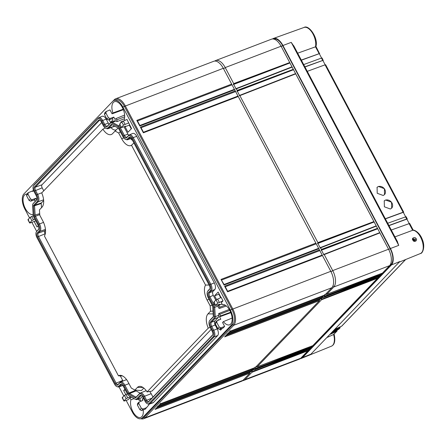 <?xml version="1.0" encoding="UTF-8"?>
<svg xmlns="http://www.w3.org/2000/svg" width="446" height="446" viewBox="0 0 446 446"><rect width="100%" height="100%" fill="white"/><g stroke="black" fill="none" stroke-linecap="round" stroke-linejoin="round"><path stroke-width="0.67" d="M149.014 403.53A4.689 2.386 -110.9 0 1 147.659 403.87A4.689 2.386 -110.9 0 1 145.089 401.322L142.999 397.375A3.78 1.923 -110.9 0 0 140.925 395.318A3.78 1.923 -110.9 0 0 139.832 395.596L136.465 399.103A3.39 1.723 -110.9 0 1 135.489 399.354A3.39 1.723 -110.9 0 1 135.105 399.192L128.911 395.708A3.39 1.723 -110.9 0 1 127.439 394.024L123.364 386.331A3.78 1.923 -110.9 0 0 121.295 384.279A3.78 1.923 -110.9 0 0 120.203 384.552L118.474 386.353A4.689 2.386 -110.9 0 1 117.12 386.699A4.689 2.386 -110.9 0 1 114.544 384.145L36.918 237.528A4.689 2.386 -110.9 0 1 36.343 231.87A4.689 2.386 -110.9 0 1 36.544 231.619L38.272 229.818A3.78 1.923 -110.9 0 0 38.428 229.612A3.78 1.923 -110.9 0 0 37.971 225.052L33.896 217.358A3.39 1.723 -110.9 0 1 33.177 214.894L32.586 205.567A3.39 1.723 -110.9 0 1 32.898 203.945A3.39 1.723 -110.9 0 1 33.037 203.766L36.405 200.254A3.78 1.923 -110.9 0 0 36.566 200.053A3.78 1.923 -110.9 0 0 36.109 195.493L34.019 191.546A4.689 2.386 -110.9 0 1 33.444 185.887A4.689 2.386 -110.9 0 1 33.645 185.631L97.813 118.759A4.689 2.386 -110.9 0 1 101.738 120.966L103.829 124.913A3.78 1.923 -110.9 0 0 106.995 126.692L110.363 123.185A3.39 1.723 -110.9 0 1 111.723 123.096L117.917 126.58A3.39 1.723 -110.9 0 1 119.389 128.264L123.464 135.958A3.78 1.923 -110.9 0 0 126.631 137.736L128.353 135.935A4.689 2.386 -110.9 0 1 132.284 138.143L209.91 284.76A4.689 2.386 -110.9 0 1 210.283 290.675L208.555 292.47A3.78 1.923 -110.9 0 0 208.856 297.237L212.932 304.93A3.39 1.723 -110.9 0 1 213.651 307.394L214.242 316.721A3.39 1.723 -110.9 0 1 213.79 318.522L210.423 322.034A3.78 1.923 -110.9 0 0 210.724 326.795L212.809 330.742A4.689 2.386 -110.9 0 1 213.182 336.658L149.014 403.53L149.995 403.714L153.485 402.459A5.302 2.698 69.1 0 1 152.922 402.827L149.438 404.082A5.229 2.659 -110.9 0 0 149.995 403.714L214.164 336.841A5.229 2.659 -110.9 0 0 213.745 330.252L217.23 328.897A5.302 2.698 69.1 0 1 217.654 335.582L153.485 402.459M143.59 396.756A5.341 2.721 69.1 0 0 139.119 394.242L135.751 397.748A1.823 0.931 69.1 0 1 135.015 397.799L128.822 394.314A1.823 0.931 69.1 0 1 128.03 393.411L123.955 385.718A5.341 2.721 69.1 0 0 119.483 383.198L117.755 384.998A3.128 1.589 69.1 0 1 115.14 383.527L37.509 236.91A3.128 1.589 69.1 0 1 37.258 232.968L38.986 231.167A5.341 2.721 69.1 0 0 38.562 224.438L34.487 216.739A1.823 0.931 69.1 0 1 34.102 215.412L33.511 206.091A1.823 0.931 69.1 0 1 33.757 205.121L37.124 201.609A5.341 2.721 69.1 0 0 36.7 194.874L34.61 190.927A3.128 1.589 69.1 0 1 34.359 186.985L98.533 120.113A3.128 1.589 69.1 0 1 99.436 119.885A3.128 1.589 69.1 0 1 101.147 121.585L103.238 125.532A5.341 2.721 69.1 0 0 106.165 128.437A5.341 2.721 69.1 0 0 107.709 128.047L111.076 124.54A1.823 0.931 69.1 0 1 111.606 124.406A1.823 0.931 69.1 0 1 111.812 124.49L118.006 127.974A1.823 0.931 69.1 0 1 118.798 128.877L122.873 136.571A5.341 2.721 69.1 0 0 125.8 139.481A5.341 2.721 69.1 0 0 127.344 139.091L129.072 137.29A3.128 1.589 69.1 0 1 129.976 137.061A3.128 1.589 69.1 0 1 131.693 138.762L209.319 285.379A3.128 1.589 69.1 0 1 209.698 289.153A3.128 1.589 69.1 0 1 209.57 289.32L207.842 291.121A5.341 2.721 69.1 0 0 207.613 291.405A5.341 2.721 69.1 0 0 208.265 297.85L212.341 305.549A1.823 0.931 69.1 0 1 212.725 306.876L213.316 316.197A1.823 0.931 69.1 0 1 213.149 317.073A1.823 0.931 69.1 0 1 213.071 317.173L209.704 320.68A5.341 2.721 69.1 0 0 209.481 320.964A5.341 2.721 69.1 0 0 210.127 327.414L212.218 331.361A3.128 1.589 69.1 0 1 212.597 335.136A3.128 1.589 69.1 0 1 212.469 335.303L148.295 402.175A3.128 1.589 69.1 0 1 145.68 400.703L143.59 396.756L144.526 396.265L151.177 393.684L152.972 397.068M213.79 318.522L214.766 318.706L211.398 322.218A3.239 1.65 -110.9 0 0 211.66 326.305L213.745 330.252L212.809 330.742M218.256 317.452L214.766 318.706A3.925 1.996 -110.9 0 0 215.29 316.615L218.791 315.322A3.997 2.035 69.1 0 1 218.256 317.452L214.888 320.958A3.167 1.611 -110.9 0 0 215.145 324.95L217.23 328.897M213.651 307.394L214.704 307.294L215.29 316.615L214.242 316.721M218.016 304.824A3.997 2.035 69.1 0 1 218.205 305.995L214.704 307.294A3.925 1.996 -110.9 0 0 213.868 304.44L214.755 304.094M210.283 290.675L211.265 290.859L209.536 292.66A3.239 1.65 -110.9 0 0 209.793 296.741L213.868 304.44L212.932 304.93M214.755 289.599L211.265 290.859A5.229 2.659 -110.9 0 0 210.846 284.269L214.331 282.915A5.302 2.698 69.1 0 1 214.755 289.599L213.026 291.4A3.167 1.611 -110.9 0 0 213.277 295.391L215.786 300.13M132.284 138.143L133.22 137.652L210.846 284.269L209.91 284.76M129.346 134.843L132.774 133.449A5.302 2.698 69.1 0 1 136.705 136.298L133.22 137.652A5.229 2.659 -110.9 0 0 129.346 134.843A5.229 2.659 -110.9 0 0 128.844 135.188L127.116 136.989A3.239 1.65 -110.9 0 1 126.803 137.206A3.239 1.65 -110.9 0 1 124.401 135.461L127.885 134.112A3.167 1.611 -110.9 0 0 128.743 135.289M119.389 128.264L120.325 127.768L124.401 135.461L123.464 135.958M121.212 127.428L120.325 127.768A3.925 1.996 -110.9 0 0 118.619 125.822L120.058 125.242M111.723 123.096L112.425 122.338L118.619 125.822L117.917 126.58M111.227 122.176L114.655 120.788A3.997 2.035 69.1 0 1 115.876 120.95L112.425 122.338A3.925 1.996 -110.9 0 0 111.227 122.176A3.925 1.996 -110.9 0 0 110.848 122.438L107.48 125.95A3.239 1.65 -110.9 0 1 107.168 126.162A3.239 1.65 -110.9 0 1 104.765 124.423L108.25 123.068A3.167 1.611 -110.9 0 0 109.114 124.25M101.738 120.966L102.675 120.476L104.765 124.423L103.829 124.913M98.806 117.666L102.234 116.278A5.302 2.698 69.1 0 1 106.159 119.121L102.675 120.476A5.229 2.659 -110.9 0 0 98.806 117.666A5.229 2.659 -110.9 0 0 98.298 118.012L34.13 184.889A5.229 2.659 -110.9 0 0 33.913 185.168L33.444 185.887M33.037 203.766L36.762 199.652M33.528 203.019A3.925 1.996 -110.9 0 0 33.361 203.231L32.898 203.945M36.544 231.619L38.624 229.211M37.029 230.872A5.229 2.659 -110.9 0 0 36.812 231.151L36.343 231.87M117.12 386.699L117.939 386.922A5.229 2.659 -110.9 0 0 118.898 386.905A5.229 2.659 -110.9 0 0 119.45 386.537L122.728 385.361M121.736 384.463A3.239 1.65 -110.9 0 0 121.524 384.513A3.239 1.65 -110.9 0 0 121.178 384.736L119.45 386.537L118.474 386.353M135.489 399.354L136.309 399.577A3.925 1.996 -110.9 0 0 137.028 399.566A3.925 1.996 -110.9 0 0 137.446 399.287L140.936 398.033A3.997 2.035 69.1 0 1 140.512 398.311L137.028 399.566M141.365 395.507A3.239 1.65 -110.9 0 0 141.159 395.552A3.239 1.65 -110.9 0 0 140.813 395.78L137.446 399.287L136.465 399.103M147.659 403.87L148.485 404.098A5.229 2.659 -110.9 0 0 149.438 404.082M218.205 305.995L218.317 307.74L219.516 308.415A10.765 5.48 -110.9 0 1 219.833 307.16L225.197 305.17M218.791 315.322L218.685 313.577L229.255 309.452M126.157 400.391L132.356 412.104A12.048 6.133 -110.9 0 0 141.226 418.599A12.048 6.133 -110.9 0 0 142.447 417.774L231.296 325.179A12.048 6.133 -110.9 0 0 230.337 309.992L122.851 106.984A12.048 6.133 -110.9 0 0 113.981 100.484A12.048 6.133 -110.9 0 0 112.76 101.309L23.911 193.904A12.048 6.133 -110.9 0 0 24.87 209.096L29.564 217.96M31.9 222.376L36.667 231.374M118.998 386.872L123.821 395.976M217.765 320.468L218.657 319.537L218.902 319.999M222.37 328.267L220.536 330.179L219.978 329.12M218.685 313.577L219.884 314.252A10.765 5.48 -110.9 0 0 220.385 315.963L219.555 316.833L220.815 319.219L217.135 320.724L216.695 322.257L215.273 323.74L217.826 328.563L219.443 329.304L223.134 328L224.633 326.433L222.554 322.503L223.385 321.633A10.765 5.48 -110.9 0 0 229.673 324.783A10.765 5.48 -110.9 0 0 230.705 324.069A10.765 5.48 -110.9 0 0 230.56 311.983A10.765 5.48 -110.9 0 0 222.309 304.579L221.3 302.672L223.022 300.877L221.21 297.454L216.02 299.89L213.907 302.087L215.63 305.337L217.743 303.141L216.02 299.89M216.539 299.483L214.582 295.782L218.133 292.08L221.021 297.527M215.524 305.555L219.867 304.172L218.824 305.259L219.833 307.16M136.705 136.298L214.331 282.915M123.982 126.736L127.885 134.112M120.855 122.828L120.799 121.97A10.765 5.48 69.1 0 0 121.725 121.914M121.769 121.875L126.954 119.439L131.548 128.543L127.996 132.25L125.07 126.72L125.61 126.157L121.92 127.467L121.373 127.322L123.486 125.125L121.769 121.875L119.656 124.077L121.267 127.539M124.763 120.336L124.228 119.327A10.765 5.48 69.1 0 0 122.21 107.196A10.765 5.48 69.1 0 0 114.494 101.666A10.765 5.48 69.1 0 0 113.351 102.418A10.765 5.48 69.1 0 0 112.899 112.955L112.063 113.825L109.984 109.894L105.97 111.617M115.876 120.95L117.036 121.602L116.924 119.796A10.765 5.48 69.1 0 1 115.899 118.625L115.062 119.489L113.802 117.108L112.303 118.675L112.961 119.913L110.541 122.433L109.142 119.796M106.159 119.121L108.25 123.068M35.162 201.319L34.392 199.869L35.892 198.303L32.14 199.674L30.506 198.949L27.953 194.127L26.531 195.61L29.085 200.432L30.506 198.949M36.873 199.211L36.55 199.546L35.892 198.303M33.706 190.894L32.251 191.423L33.433 190.191M32.251 191.423L32.073 191.089L28.059 192.811M26.838 194.099A10.765 5.48 -110.9 0 0 25.639 194.261A10.765 5.48 -110.9 0 0 24.502 195.013A10.765 5.48 -110.9 0 0 24.647 207.1A10.765 5.48 -110.9 0 0 32.898 214.509L33.188 215.061M29.653 223.017L31.872 220.603L30.15 217.353L28.042 219.549L29.759 222.799L30.306 222.939L34.147 221.478L37.074 227.003L38.289 225.737M122.784 385.428A5.302 2.698 69.1 0 1 122.382 385.651L118.898 386.905M125.761 394.504L123.659 390.54L124.902 389.241M123.904 401.026L126.123 398.613L124.406 395.362L122.293 397.564L124.016 400.815L124.562 400.954L128.253 399.644L129.97 397.854L130.979 399.755A10.765 5.48 69.1 0 0 133.053 411.981A10.765 5.48 69.1 0 0 140.819 417.378A10.765 5.48 69.1 0 0 141.856 416.664A10.765 5.48 69.1 0 0 143.199 409.913M139.916 409.757L141.337 408.274L138.784 403.452L137.362 404.935L139.916 409.757L141.533 410.498L145.223 409.194L148.964 404.773L148.624 404.132M138.89 402.136L142.904 400.413L142.246 399.17L143.344 398.027M140.992 401.194L140.144 399.594L139.308 400.463A10.765 5.48 69.1 0 0 138.282 399.293L138.271 399.12M142.425 396.477L140.936 398.033M217.135 320.724L216.801 320.942M215.273 323.74L215.697 322.224M216.728 321.031L215.446 322.369M108.417 117.755L105.864 112.933L104.442 114.416L106.995 119.238L108.417 117.755L110.05 118.48L113.802 117.108M217.826 328.563L219.248 327.08L216.695 322.257M27.942 219.772L29.642 222.989M28.566 219.655L28.042 219.549M34.86 219.181L31.872 220.603M35.764 220.887L34.147 221.478M30.15 217.353L33.299 215.752M123.001 121.067L120.799 121.97M116.924 119.796L124.674 116.813M124.64 115.046L115.899 118.625M112.899 112.955L123.174 109.214M117.036 121.602L124.406 118.725M323.768 254.532L321.382 250.022M320.183 247.764L317.797 243.254M239.569 95.511L237.183 91.001M235.99 88.743L233.598 84.233M251.633 371.345L253.607 369.282M254.594 368.257L256.573 366.199L257.141 366.846L321.51 299.768L321.02 298.407M321.232 298.809L323.211 296.752M324.197 295.72L326.171 293.663L326.745 294.31L333.753 287.007A13.029 6.629 -110.9 0 0 332.716 270.583L324.236 254.571L323.907 254.387L323.45 254.867M131.275 128.827L129.334 125.164L129.608 124.88M220.675 297.672L218.847 294.226L219.12 293.936M104.442 114.416L104.866 112.899M105.897 111.706L104.615 113.044M112.303 118.675L108.612 119.98L106.995 119.238M106.304 111.4L105.864 112.933M112.063 113.825L123.369 109.694M129.334 125.164L125.07 126.72M128.771 122.862L123.486 125.125M119.556 124.295L121.262 127.511M120.18 124.178L119.656 124.077M28.393 192.594L27.953 194.127M34.392 199.869L30.702 201.174L29.085 200.432M26.531 195.61L26.955 194.094M27.987 192.901L26.704 194.239M218.847 294.226L214.582 295.782M213.812 302.31L215.513 305.527M214.431 302.193L213.907 302.087M223.022 300.877L217.743 303.141M218.824 305.259L222.047 304.077M223.385 321.633L232.126 318.054M230.666 312.222L220.385 315.963M219.884 314.252L229.779 310.36M226.367 305.989L219.516 308.415M219.248 327.08L220.887 327.804L224.633 326.433M219.555 316.833L230.855 312.702M122.198 397.787L123.899 400.999M122.817 397.665L122.293 397.564M127.344 393.851L124.406 395.362M130.589 396.656L126.123 398.613M129.97 397.854L131.637 397.241M140.395 400.073L139.308 400.463M137.362 404.935L137.786 403.418M138.817 402.225L137.535 403.563M139.224 401.918L138.784 403.452M143.673 398.652L142.246 399.17M146.723 407.627L142.971 408.999L141.337 408.274M134.068 398.607L130.979 399.755M125.276 389.949L123.659 390.54M140.864 418.71A13.029 6.629 -110.9 0 0 143.601 418.738L241.665 381.224A13.029 6.629 -110.9 0 0 242.981 380.338L249.894 373.135L155.041 409.417L157.51 406.847L252.358 370.565L252.854 370.046L158.001 406.328L160.471 403.758L255.324 367.476L319.492 300.604L224.639 336.886L227.109 334.31L321.962 298.028L322.452 297.515L227.599 333.798L230.069 331.227L324.922 294.945L331.83 287.742A13.029 6.629 -110.9 0 0 330.798 271.319L322.436 255.53L227.583 291.812L224.6 286.17L319.453 249.888L318.851 248.762L224.004 285.044L221.015 279.408L315.868 243.126L238.236 96.509L143.389 132.791L140.401 127.149L235.254 90.867L234.657 89.741L139.804 126.023L136.816 120.381L231.669 84.099L223.307 68.31A13.029 6.629 -110.9 0 0 213.718 61.286L115.653 98.8A13.029 6.629 -110.9 0 0 114.338 99.687L113.011 101.069M143.601 418.738A13.029 6.629 -110.9 0 0 144.917 417.846L233.771 325.251A13.029 6.629 -110.9 0 0 232.734 308.833L125.248 105.819A13.029 6.629 -110.9 0 0 115.653 98.8M141.226 418.599L142.798 417.997A12.048 6.133 -110.9 0 0 144.019 417.177L232.868 324.582A12.048 6.133 -110.9 0 0 231.909 309.39L124.423 106.382A12.048 6.133 -110.9 0 0 115.553 99.882L113.981 100.484M136.816 120.381L137.401 120.816L139.877 125.493L234.412 89.317L234.657 89.741L234.412 89.317L139.86 125.465M137.485 120.966L232.026 84.807L234.401 89.3M231.669 84.099L232.026 84.807M322.196 255.106L322.436 255.53L322.196 255.106L227.655 291.271L322.19 255.09L319.453 249.888M315.868 243.126L318.851 248.762L318.611 248.338L224.07 284.503L318.606 248.322M237.997 96.085L238.236 96.509L237.997 96.085L143.456 132.245L237.991 96.068L235.254 90.867M230.069 331.227L230.047 330.72M324.922 294.945L324.677 294.522L324.922 294.945M251.304 370.983L250.145 372.198L249.894 373.135M252.358 370.565L252.118 370.141L252.358 370.565M254.27 367.9L253.105 369.11L252.854 370.046M255.324 367.476L255.079 367.052L255.324 367.476M320.908 298.452L319.743 299.667L319.492 300.604M321.962 298.028L321.717 297.61L321.962 298.028M323.868 295.363L322.703 296.579L322.452 297.515M250.145 372.198L156.418 408.051M155.041 409.417L157.577 406.836L252.302 370.604M157.51 406.847L157.488 406.339M322.703 296.579L228.976 332.432M319.743 299.667L226.016 335.52M253.105 369.11L159.378 404.962M227.599 333.798L230.142 331.216L324.861 294.984M227.109 334.31L227.086 333.803M224.639 336.886L227.181 334.305M160.471 403.758L160.448 403.251M158.001 406.328L160.543 403.753M227.583 291.812L227.566 291.305L227.583 291.812M224.6 286.17L225.185 286.605L227.661 291.283M225.263 286.761L319.804 250.596M141.064 127.734L235.605 91.575M221.679 279.993L316.22 243.828M139.804 126.023L139.782 125.516L139.804 126.023M140.401 127.149L140.986 127.584L143.461 132.261M143.389 132.791L143.367 132.284L143.389 132.791M221.015 279.408L224.076 284.515M224.004 285.044L223.981 284.537L224.004 285.044M212.781 334.74L148.786 401.433A2.587 1.316 69.1 0 1 148.535 401.601A2.587 1.316 69.1 0 1 146.617 400.213L144.526 396.265A5.876 2.994 69.1 0 0 140.172 393.104L146.204 390.657M139.119 394.242L139.604 393.495A5.876 2.994 69.1 0 1 140.172 393.104M139.604 393.495L136.236 397.007A1.288 0.652 69.1 0 1 136.114 397.091A1.288 0.652 69.1 0 1 135.718 397.04L129.524 393.556A1.288 0.652 69.1 0 1 128.966 392.915L124.891 385.221L128.961 383.644M119.483 383.198L119.968 382.456A5.876 2.994 69.1 0 1 120.537 382.066A5.876 2.994 69.1 0 1 124.891 385.221L123.955 385.718M119.968 382.456L118.246 384.257A2.587 1.316 69.1 0 1 117.995 384.43A2.587 1.316 69.1 0 1 116.077 383.036L38.445 236.419A2.587 1.316 69.1 0 1 38.239 233.152L39.967 231.351L45.453 229.378M38.562 224.438L39.499 223.942A5.876 2.994 69.1 0 1 39.967 231.351L38.986 231.167M43.524 222.381L39.499 223.942L35.424 216.249A1.288 0.652 69.1 0 1 35.15 215.312L34.565 205.991A1.288 0.652 69.1 0 1 34.738 205.305L38.105 201.793L43.591 199.819M36.7 194.874L37.637 194.384A5.876 2.994 69.1 0 1 38.105 201.793L37.124 201.609M41.93 192.717L37.637 194.384L35.546 190.436A2.587 1.316 69.1 0 1 35.34 187.169L99.508 120.297A2.587 1.316 69.1 0 1 99.787 120.113A2.587 1.316 69.1 0 1 99.882 120.091M107.709 128.047L108.69 128.231A5.876 2.994 69.1 0 1 108.066 128.643A5.876 2.994 69.1 0 1 106.99 128.66L106.165 128.437M114.65 126.084L108.69 128.231L112.058 124.724A1.288 0.652 69.1 0 1 112.124 124.668M127.344 139.091L128.325 139.275A5.876 2.994 69.1 0 1 127.701 139.687A5.876 2.994 69.1 0 1 126.625 139.704L125.8 139.481M131.341 138.188L128.325 139.275L130.054 137.474A2.587 1.316 69.1 0 1 130.327 137.29A2.587 1.316 69.1 0 1 130.422 137.262M209.882 288.757L208.327 290.374A5.876 2.994 69.1 0 0 208.081 290.692L207.613 291.405M213.288 316.705L210.189 319.933A5.876 2.994 69.1 0 0 209.943 320.25L209.481 320.964M149.583 391.482A6.021 3.066 69.1 0 1 151.177 393.684M135.5 390.116L135.617 390.339A1.143 0.58 -110.9 0 0 136.119 390.902L140.094 393.138M120.303 375.878L122.728 380.455A2.447 1.243 -110.9 0 0 123.09 381.029M45.514 230.114L44.901 230.755A2.447 1.243 -110.9 0 0 45.096 233.838L45.219 234.066M43.652 200.555L41.4 202.902A1.143 0.58 -110.9 0 0 41.244 203.51L41.511 207.702M101.677 122.583L42.002 184.772A2.447 1.243 -110.9 0 0 42.197 187.855L43.764 190.81M114.851 126.201A6.021 3.066 69.1 0 1 114.717 126.251L108.066 128.643M130.583 138.65A9.901 5.04 -110.9 0 0 132.523 140.328M110.948 127.606A9.901 5.04 -110.9 0 0 116.378 129.758M143.802 388.07L141.421 390.551L134.876 390.072L131.302 388.065L128.242 382.283A12.51 6.367 -110.9 0 0 120.42 375.326A12.51 6.367 -110.9 0 0 118.458 375.827L44.427 236.012A12.51 6.367 -110.9 0 0 42.849 221.004L39.789 215.228L39.449 209.849L41.98 207.212A12.51 6.367 -110.9 0 0 41.712 192.94L102.903 129.167A12.51 6.367 -110.9 0 0 112.476 133.744A12.51 6.367 -110.9 0 0 112.565 133.649L115.096 131.018L118.669 133.025L121.73 138.801A12.51 6.367 -110.9 0 0 131.514 145.257L205.545 285.072A12.51 6.367 -110.9 0 0 207.122 300.08L210.178 305.861L210.518 311.236L207.992 313.873A12.51 6.367 -110.9 0 0 208.26 328.144L147.063 391.917A12.51 6.367 -110.9 0 0 140.055 386.364A12.51 6.367 -110.9 0 0 137.401 387.435L134.876 390.072M211.181 329.399L152.019 391.058L147.063 391.917M205.545 285.072L209.129 285.016M210.178 305.861L212.168 305.231M210.518 311.236L212.993 311.113M208.26 328.144L210.105 327.37M118.458 375.827L122.55 375.939M102.903 129.167L105.184 127.941M115.096 131.018L118.118 128.047M118.669 133.025L120.387 131.877M131.514 145.257L133.9 142.937M272.467 38.975A13.029 6.629 69.1 0 1 273.409 38.456A13.029 6.629 69.1 0 1 282.937 45.503L291.249 42.37L294.092 46.551M334.043 333.786C335.57 340.532 334.723 344.658 331.506 346.152L301.357 358.394A13.029 6.629 69.1 0 0 302.611 357.53L391.46 264.935A13.029 6.629 69.1 0 0 390.423 248.511L282.937 45.503M301.357 358.394A13.029 6.629 69.1 0 1 300.309 358.634M414.741 241.002L414.607 240.071L412.979 239.257M413.158 238.772L415.41 239.257L415.198 240.784M412.857 240.054C411.061 238.209 415.209 236.274 416.185 238.8C417.846 240.784 413.665 242.747 412.857 240.054L413.18 240.009L413.18 238.749M394.927 236.882L412.873 230.208C413.319 229.512 419.446 231.619 422.334 239.558C425.417 246.382 422.747 253.623 420.355 253.557A12.365 6.294 -110.9 0 0 422.117 240.779A12.365 6.294 -110.9 0 0 412.595 230.264M397.152 241.197L398.741 245.378L291.249 42.37M399.761 261.568L310.907 354.163L399.761 261.568L391.46 264.935M327.013 337.499L333.647 334.489L336.886 331.211A1.305 1.093 43.8 0 0 337.148 330.458L336.981 329.923M334.918 329.265L341.53 326.271A1.305 1.093 -136.2 0 0 341.82 326.071L405.682 259.516M331.952 332.354L338.57 329.36A1.305 1.093 -136.2 0 0 338.86 329.154L339.846 328.128A1.305 1.093 43.8 0 0 340.108 327.375L339.947 326.829M332.945 331.322L339.557 328.328A1.305 1.093 43.8 0 0 339.846 328.128M329.979 334.411L336.596 331.417A1.305 1.093 43.8 0 0 336.886 331.211M315.946 46.429L319.559 53.659A5.213 2.654 69.1 0 1 319.342 53.788M303.693 64.57L321.466 58.069L322.068 57.991L323.155 60.444A13.029 6.629 69.1 0 1 322.954 60.611M407.014 219.371A10.42 5.307 69.1 0 1 407.181 219.148L406.674 218.997L388.901 225.498M403.424 212.586A18.236 9.282 69.1 0 1 403.597 212.374L403.089 212.229L325.05 64.832L325.658 64.781M315.606 46.183L315.473 46.83A12.365 6.294 -110.9 0 0 312.574 33.238A12.365 6.294 -110.9 0 0 304.033 27.451L273.409 38.456M297.666 53.186L315.473 46.83M321.588 58.025L319.275 53.659L301.379 60.204M325.167 64.793L322.859 60.427L304.964 66.972M409.183 223.468L406.875 219.103L388.979 225.648M405.604 216.7L403.29 212.335L385.394 218.88M340.426 326.773L339.696 327.531L334.188 330.023M337.466 329.862L336.736 330.614L331.227 333.112M387.708 223.245L406.089 216.689M391.287 230.013L409.668 223.435L413.258 230.214M301.301 60.059L319.682 53.481M304.886 66.822L323.266 60.249M385.316 218.735L403.089 212.229M307.277 71.338L325.05 64.832M390.356 209.018L391.688 208.159L391.543 202.211L385.578 199.998L384.246 200.862L384.391 206.81L390.356 209.018M383.186 195.487L384.524 194.623L384.38 188.675L378.414 186.461L377.076 187.326L377.221 193.274L383.186 195.487M391.627 208.221A5.213 4.36 43.8 0 0 391.443 202.216A5.213 4.36 43.8 0 0 385.416 200.165A5.213 4.36 43.8 0 0 384.151 200.962M384.463 194.685A5.213 4.36 43.8 0 0 384.279 188.68A5.213 4.36 43.8 0 0 378.253 186.629A5.213 4.36 43.8 0 0 376.982 187.431M301.184 357.787A12.404 6.311 -110.9 0 0 302.321 356.99L391.17 264.394A12.404 6.311 -110.9 0 0 390.189 248.756L282.697 45.748A12.404 6.311 -110.9 0 0 273.604 39.053M317.48 243.588L317.909 242.613L373.921 221.567L295.715 73.869L240.037 95.544L239.714 95.36L239.251 95.845M236.859 91.33L237.289 90.36L293.306 69.314L295.715 73.869L295.57 73.618L239.803 95.327M293.306 69.314L292.136 67.101L236.458 88.782L236.129 88.598L235.666 89.077M233.28 84.567L233.71 83.592L289.722 62.546L292.136 67.101L291.991 66.85L236.218 88.559M289.722 62.546L281.075 46.217A13.029 6.629 -110.9 0 0 271.486 39.192L215.641 60.556A13.029 6.629 -110.9 0 0 214.732 61.069M326.416 294.126L326.745 294.31L382.451 273.097L389.598 265.649A13.029 6.629 -110.9 0 0 388.561 249.225L379.914 232.896L324.236 254.571L323.907 254.387M379.769 232.639L379.914 232.896L379.769 232.639L323.997 254.354M321.059 250.357L321.488 249.381L377.5 228.335L379.763 232.628L323.969 254.354M377.5 228.335L376.335 226.128L320.652 247.803L320.328 247.619L319.866 248.099M373.921 221.567L376.335 226.128L376.184 225.871L320.418 247.586M233.71 83.592L225.23 67.575A13.029 6.629 -110.9 0 0 215.641 60.556M237.289 90.36L236.129 88.598M321.488 249.381L320.328 247.619M317.909 242.613L239.714 95.36M233.737 84.082L289.933 62.97L233.693 84.406M321.521 249.877L377.717 228.759L321.471 250.195M317.937 243.109L374.133 221.991L317.892 243.432M237.322 90.85L293.518 69.738L237.272 91.174M381.821 273.348L379.49 276.18L323.779 297.398L323.456 297.214L323.779 297.398L324.471 296.679L323.986 295.324M323.456 297.214L322.971 296.3M256.818 366.662L257.141 366.846L312.852 345.628L377.494 278.259L321.51 299.768M312.222 345.879L309.886 348.716L254.181 369.929L253.852 369.745L254.181 369.929L254.872 369.21L254.382 367.855M253.852 369.745L253.373 368.836M242.568 380.711A13.029 6.629 -110.9 0 0 243.583 380.494A13.029 6.629 -110.9 0 0 244.904 379.602L251.912 372.298L251.421 370.944M243.583 380.494L299.428 359.13A13.029 6.629 -110.9 0 0 300.749 358.244L307.896 350.79L251.912 372.298M309.256 348.967L307.896 350.79M378.86 276.431L377.494 278.259M252.67 370.264L253.897 369.823M266 365.441L308.047 350.233L251.879 371.808M255.63 367.181L256.857 366.735M268.96 362.353L311.007 347.144L254.839 368.719M322.268 297.733L323.495 297.287M335.598 292.911L377.645 277.696L321.477 299.272M325.229 294.644L326.461 294.198M338.559 289.822L380.605 274.613L324.443 296.189M213.182 336.658L214.164 336.841L217.654 335.582M210.724 326.795L215.145 324.95M210.423 322.034L211.398 322.218L214.888 320.958M208.856 297.237L213.277 295.391M208.555 292.47L209.536 292.66L213.026 291.4M128.353 135.935L128.844 135.188M126.631 137.736L127.116 136.989M110.363 123.185L110.848 122.438M106.995 126.692L107.48 125.95M97.813 118.759L98.298 118.012M33.645 185.631L34.13 184.889M36.405 200.254L36.695 199.819M38.272 229.818L38.557 229.378M120.203 384.552L121.814 384.513M139.832 395.596L141.443 395.552M33.405 219.711L31.666 216.421M108.612 119.98L110.05 118.48M125.019 124.233L123.28 120.95M30.702 201.174L32.14 199.674M219.276 302.249L217.531 298.959M219.443 329.304L220.887 327.804M127.656 397.726L125.917 394.437M141.533 410.498L142.971 408.999M332.448 270.928L330.904 271.525M224.962 67.92L223.418 68.511M333.407 286.12L332.755 286.371M223.307 68.31L122.851 106.984M114.338 99.687L114.332 100.35M330.798 271.319L230.337 309.992M331.83 287.742L233.771 325.251L232.868 324.582L231.296 325.179M242.981 380.338L144.917 417.846L144.019 417.177L142.447 417.774M212.469 335.303L212.703 334.94M148.295 402.175L148.786 401.433M145.68 400.703L151.935 398.15M135.751 397.748L136.236 397.007M135.015 397.799L136.509 396.723M128.822 394.314L129.524 393.556L136.119 390.902M128.03 393.411L135.617 390.339M117.755 384.998L118.246 384.257M115.14 383.527L122.728 380.455M37.509 236.91L45.096 233.838M37.258 232.968L38.239 233.152L44.901 230.755M34.487 216.739L39.75 214.571M34.102 215.412L39.688 213.628M33.511 206.091L41.244 203.51M33.757 205.121L34.738 205.305L41.4 202.902M34.61 190.927L42.197 187.855M34.359 186.985L35.34 187.169L42.002 184.772M98.533 120.113L99.954 120.136M111.076 124.54L112.158 124.685M129.072 137.29L130.494 137.312M209.57 289.32L209.804 288.958M207.842 291.121L208.327 290.374M209.704 320.68L210.189 319.933M207.122 300.08L208.973 299.194M207.992 313.873L213.171 313.912M137.401 387.435L143.021 387.479M121.73 138.801L123.698 137.859M416.185 238.8L415.41 239.257M390.423 248.511L398.741 245.378M302.611 357.53L310.907 354.163M331.506 346.152A12.365 6.294 -110.9 0 0 333.608 334.506M405.531 259.578L341.53 326.271M339.557 328.328L338.57 329.36M336.596 331.417L333.647 334.489M403.702 212.179L403.29 212.335M337.148 330.458L336.736 330.614M340.108 327.375L339.696 327.531M405.481 216.745L406.674 218.997M407.287 218.947L406.875 219.103M409.066 223.507L412.634 230.253M315.506 46.813L319.08 53.553M321.466 58.069L322.659 60.322M319.687 53.503L319.275 53.659M323.272 60.266L322.859 60.427M282.697 45.748L281.142 46.345M390.189 248.756L388.628 249.353M281.075 46.217L225.23 67.575M388.561 249.225L332.716 270.583M300.749 358.244L244.904 379.602M389.598 265.649L333.753 287.007M380.455 275.171L324.471 296.679M310.856 347.707L254.872 369.21M391.17 264.394L390.278 264.734M302.321 356.99L301.736 357.213M227.165 334.31L321.9 298.073M160.527 403.758L255.263 367.521M120.537 382.066L126.569 379.613M127.701 139.687L131.442 138.338M420.355 253.557L399.399 262.07M415.226 240.756C414.741 241.286 414.061 241.035 413.18 240.009M315.935 46.484C318.567 38.25 308.783 24.246 304.033 27.451M325.652 64.759L403.697 212.157M406.083 216.667L407.276 218.925M293.674 45.654L397.592 241.916M326.717 294.332L382.417 273.119M257.119 366.868L312.813 345.65M254.153 369.951L309.853 348.739M323.751 297.421L379.451 276.208M291.985 66.839L236.185 88.559M295.57 73.607L239.77 95.327M376.184 225.86L320.384 247.586"/></g></svg>
